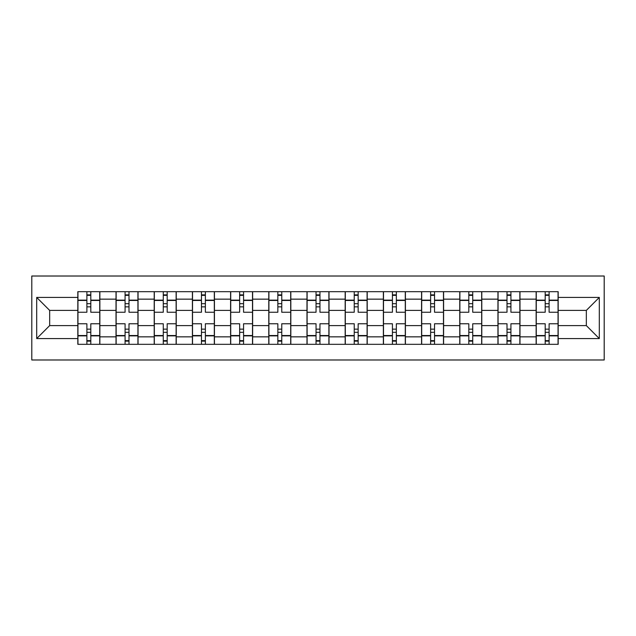 <?xml version="1.0" encoding="UTF-8"?>
<svg xmlns="http://www.w3.org/2000/svg" width="636" height="636" viewBox="0 0 636 636"><rect width="100%" height="100%" fill="white"/><g stroke="black" fill="none" stroke-linecap="round" stroke-linejoin="round"><path stroke-width="0.95" d="M31.8 359.984L604.2 359.984L604.2 276.016L31.8 276.016L31.8 359.984M116.022 344.322L116.022 299.151L99.86 299.151L99.86 344.322M99.86 299.151L99.86 291.678M116.022 299.151L116.022 291.678M138.052 291.678L138.052 344.322M154.214 344.322L154.214 291.678M176.244 291.678L176.244 344.322M192.406 344.322L192.406 291.678M214.435 291.678L214.435 344.322M230.598 344.322L230.598 291.678M252.635 291.678L252.635 344.322M268.79 344.322L268.79 291.678M290.827 291.678L290.827 344.322M306.981 344.322L306.981 291.678M329.019 291.678L329.019 344.322M345.173 344.322L345.173 291.678M367.211 291.678L367.211 344.322M383.365 344.322L383.365 291.678M405.402 291.678L405.402 344.322M421.565 344.322L421.565 291.678M443.594 291.678L443.594 344.322M459.756 344.322L459.756 291.678M481.786 291.678L481.786 344.322M497.948 344.322L497.948 291.678M519.978 291.678L519.978 344.322M536.14 344.322L536.14 291.678M536.14 325.592L519.978 325.592M497.948 325.592L481.786 325.592M459.756 325.592L443.594 325.592M421.565 325.592L405.402 325.592M383.365 325.592L367.211 325.592M345.173 325.592L329.019 325.592M306.981 325.592L290.827 325.592M268.79 325.592L252.635 325.592M230.598 325.592L214.435 325.592M192.406 325.592L176.244 325.592M154.214 325.592L138.052 325.592M116.022 325.592L99.86 325.592M536.14 310.408L519.978 310.408M497.948 310.408L481.786 310.408M459.756 310.408L443.594 310.408M421.565 310.408L405.402 310.408M383.365 310.408L367.211 310.408M345.173 310.408L329.019 310.408M306.981 310.408L290.827 310.408M268.79 310.408L252.635 310.408M230.598 310.408L214.435 310.408M192.406 310.408L176.244 310.408M154.214 310.408L138.052 310.408M116.022 310.408L99.86 310.408M49.672 325.592L77.831 325.592L77.831 310.408L49.672 310.408L49.672 325.592L36.697 338.567L36.697 297.433L77.831 297.433L77.831 310.408M558.17 310.408L558.17 325.592L586.328 325.592L586.328 310.408L558.17 310.408L558.17 291.678L77.831 291.678L77.831 297.433M558.17 297.433L599.303 297.433L599.303 338.567L558.17 338.567L558.17 325.592M77.831 325.592L77.831 344.322L558.17 344.322L558.17 338.567M77.831 338.567L36.697 338.567M90.805 340.65L86.886 340.65M86.886 295.35L90.805 295.35M128.997 340.65L125.077 340.65M125.077 295.35L128.997 295.35M167.189 340.65L163.269 340.65M163.269 295.35L167.189 295.35M205.38 340.65L201.461 340.65M201.461 295.35L205.38 295.35M243.572 340.65L239.653 340.65M239.653 295.35L243.572 295.35M281.764 340.65L277.853 340.65M277.853 295.35L281.764 295.35M319.956 340.65L316.044 340.65M316.044 295.35L319.956 295.35M358.148 340.65L354.236 340.65M354.236 295.35L358.148 295.35M396.347 340.65L392.428 340.65M392.428 295.35L396.347 295.35M434.539 340.65L430.62 340.65M430.62 295.35L434.539 295.35M472.731 340.65L468.812 340.65M468.812 295.35L472.731 295.35M510.923 340.65L507.003 340.65M507.003 295.35L510.923 295.35M549.114 340.65L545.195 340.65M545.195 295.35L549.114 295.35M36.697 297.433L49.672 310.408M586.328 325.592L599.303 338.567M586.328 310.408L599.303 297.433M99.741 344.322L99.741 312.244L90.805 312.244L90.805 291.678M86.886 291.678L86.886 312.244L77.95 312.244L77.95 291.678M99.741 312.244L99.741 291.678M77.95 344.322L77.95 323.756L86.886 323.756L86.886 344.322M90.805 344.322L90.805 323.756L99.741 323.756M86.886 306.862L90.805 306.862M77.95 323.756L77.95 312.244M90.805 329.138L86.886 329.138M90.805 341.135L86.886 341.135M86.886 332.326L90.805 332.326M90.805 303.674L86.886 303.674M86.886 294.865L90.805 294.865M137.933 344.322L137.933 312.244L128.997 312.244L128.997 291.678M125.077 291.678L125.077 312.244L116.142 312.244L116.142 291.678M137.933 312.244L137.933 291.678M116.142 344.322L116.142 323.756L125.077 323.756L125.077 344.322M128.997 344.322L128.997 323.756L137.933 323.756M125.077 306.862L128.997 306.862M116.142 323.756L116.142 312.244M128.997 329.138L125.077 329.138M128.997 341.135L125.077 341.135M125.077 332.326L128.997 332.326M128.997 303.674L125.077 303.674M125.077 294.865L128.997 294.865M176.124 344.322L176.124 312.244L167.189 312.244L167.189 291.678M163.269 291.678L163.269 312.244L154.333 312.244L154.333 291.678M176.124 312.244L176.124 291.678M154.333 344.322L154.333 323.756L163.269 323.756L163.269 344.322M167.189 344.322L167.189 323.756L176.124 323.756M163.269 306.862L167.189 306.862M154.333 323.756L154.333 312.244M167.189 329.138L163.269 329.138M167.189 341.135L163.269 341.135M163.269 332.326L167.189 332.326M167.189 303.674L163.269 303.674M163.269 294.865L167.189 294.865M214.316 344.322L214.316 312.244L205.38 312.244L205.38 291.678M201.461 291.678L201.461 312.244L192.525 312.244L192.525 291.678M214.316 312.244L214.316 291.678M192.525 344.322L192.525 323.756L201.461 323.756L201.461 344.322M205.38 344.322L205.38 323.756L214.316 323.756M201.461 306.862L205.38 306.862M192.525 323.756L192.525 312.244M205.38 329.138L201.461 329.138M205.38 341.135L201.461 341.135M201.461 332.326L205.38 332.326M205.38 303.674L201.461 303.674M201.461 294.865L205.38 294.865M252.508 344.322L252.508 312.244L243.572 312.244L243.572 291.678M239.653 291.678L239.653 312.244L230.717 312.244L230.717 291.678M252.508 312.244L252.508 291.678M230.717 344.322L230.717 323.756L239.653 323.756L239.653 344.322M243.572 344.322L243.572 323.756L252.508 323.756M239.653 306.862L243.572 306.862M230.717 323.756L230.717 312.244M243.572 329.138L239.653 329.138M243.572 341.135L239.653 341.135M239.653 332.326L243.572 332.326M243.572 303.674L239.653 303.674M239.653 294.865L243.572 294.865M290.7 344.322L290.7 312.244L281.764 312.244L281.764 291.678M277.853 291.678L277.853 312.244L268.909 312.244L268.909 291.678M290.7 312.244L290.7 291.678M268.909 344.322L268.909 323.756L277.853 323.756L277.853 344.322M281.764 344.322L281.764 323.756L290.7 323.756M277.853 306.862L281.764 306.862M268.909 323.756L268.909 312.244M281.764 329.138L277.853 329.138M281.764 341.135L277.853 341.135M277.853 332.326L281.764 332.326M281.764 303.674L277.853 303.674M277.853 294.865L281.764 294.865M328.892 344.322L328.892 312.244L319.956 312.244L319.956 291.678M316.044 291.678L316.044 312.244L307.109 312.244L307.109 291.678M328.892 312.244L328.892 291.678M307.109 344.322L307.109 323.756L316.044 323.756L316.044 344.322M319.956 344.322L319.956 323.756L328.892 323.756M316.044 306.862L319.956 306.862M307.109 323.756L307.109 312.244M319.956 329.138L316.044 329.138M319.956 341.135L316.044 341.135M316.044 332.326L319.956 332.326M319.956 303.674L316.044 303.674M316.044 294.865L319.956 294.865M367.091 344.322L367.091 312.244L358.148 312.244L358.148 291.678M354.236 291.678L354.236 312.244L345.3 312.244L345.3 291.678M367.091 312.244L367.091 291.678M345.3 344.322L345.3 323.756L354.236 323.756L354.236 344.322M358.148 344.322L358.148 323.756L367.091 323.756M354.236 306.862L358.148 306.862M345.3 323.756L345.3 312.244M358.148 329.138L354.236 329.138M358.148 341.135L354.236 341.135M354.236 332.326L358.148 332.326M358.148 303.674L354.236 303.674M354.236 294.865L358.148 294.865M405.283 344.322L405.283 312.244L396.347 312.244L396.347 291.678M392.428 291.678L392.428 312.244L383.492 312.244L383.492 291.678M405.283 312.244L405.283 291.678M383.492 344.322L383.492 323.756L392.428 323.756L392.428 344.322M396.347 344.322L396.347 323.756L405.283 323.756M392.428 306.862L396.347 306.862M383.492 323.756L383.492 312.244M396.347 329.138L392.428 329.138M396.347 341.135L392.428 341.135M392.428 332.326L396.347 332.326M396.347 303.674L392.428 303.674M392.428 294.865L396.347 294.865M443.475 344.322L443.475 312.244L434.539 312.244L434.539 291.678M430.62 291.678L430.62 312.244L421.684 312.244L421.684 291.678M443.475 312.244L443.475 291.678M421.684 344.322L421.684 323.756L430.62 323.756L430.62 344.322M434.539 344.322L434.539 323.756L443.475 323.756M430.62 306.862L434.539 306.862M421.684 323.756L421.684 312.244M434.539 329.138L430.62 329.138M434.539 341.135L430.62 341.135M430.62 332.326L434.539 332.326M434.539 303.674L430.62 303.674M430.62 294.865L434.539 294.865M481.667 344.322L481.667 312.244L472.731 312.244L472.731 291.678M468.812 291.678L468.812 312.244L459.876 312.244L459.876 291.678M481.667 312.244L481.667 291.678M459.876 344.322L459.876 323.756L468.812 323.756L468.812 344.322M472.731 344.322L472.731 323.756L481.667 323.756M468.812 306.862L472.731 306.862M459.876 323.756L459.876 312.244M472.731 329.138L468.812 329.138M472.731 341.135L468.812 341.135M468.812 332.326L472.731 332.326M472.731 303.674L468.812 303.674M468.812 294.865L472.731 294.865M519.858 344.322L519.858 312.244L510.923 312.244L510.923 291.678M507.003 291.678L507.003 312.244L498.068 312.244L498.068 291.678M519.858 312.244L519.858 291.678M498.068 344.322L498.068 323.756L507.003 323.756L507.003 344.322M510.923 344.322L510.923 323.756L519.858 323.756M507.003 306.862L510.923 306.862M498.068 323.756L498.068 312.244M510.923 329.138L507.003 329.138M510.923 341.135L507.003 341.135M507.003 332.326L510.923 332.326M510.923 303.674L507.003 303.674M507.003 294.865L510.923 294.865M558.05 344.322L558.05 312.244L549.114 312.244L549.114 291.678M545.195 291.678L545.195 312.244L536.259 312.244L536.259 291.678M558.05 312.244L558.05 291.678M536.259 344.322L536.259 323.756L545.195 323.756L545.195 344.322M549.114 344.322L549.114 323.756L558.05 323.756M545.195 306.862L549.114 306.862M536.259 323.756L536.259 312.244M549.114 329.138L545.195 329.138M549.114 341.135L545.195 341.135M545.195 332.326L549.114 332.326M549.114 303.674L545.195 303.674M545.195 294.865L549.114 294.865M497.948 299.151L481.786 299.151M459.756 299.151L443.594 299.151M421.565 299.151L405.402 299.151M383.365 299.151L367.211 299.151M345.173 299.151L329.019 299.151M306.981 299.151L290.827 299.151M268.79 299.151L252.635 299.151M230.598 299.151L214.435 299.151M192.406 299.151L176.244 299.151M154.214 299.151L138.052 299.151M536.14 299.151L519.978 299.151M497.948 336.849L481.786 336.849M459.756 336.849L443.594 336.849M421.565 336.849L405.402 336.849M383.365 336.849L367.211 336.849M345.173 336.849L329.019 336.849M306.981 336.849L290.827 336.849M268.79 336.849L252.635 336.849M230.598 336.849L214.435 336.849M192.406 336.849L176.244 336.849M154.214 336.849L138.052 336.849M116.022 336.849L99.86 336.849M536.14 336.849L519.978 336.849M99.741 300.128L90.805 300.128M86.886 300.128L77.95 300.128M86.886 300.454L77.95 300.454M86.886 335.546L77.95 335.546M86.886 335.872L77.95 335.872M99.741 335.872L90.805 335.872M99.741 300.454L90.805 300.454M99.741 335.546L90.805 335.546M137.933 300.128L128.997 300.128M125.077 300.128L116.142 300.128M125.077 300.454L116.142 300.454M125.077 335.546L116.142 335.546M125.077 335.872L116.142 335.872M137.933 335.872L128.997 335.872M137.933 300.454L128.997 300.454M137.933 335.546L128.997 335.546M176.124 300.128L167.189 300.128M163.269 300.128L154.333 300.128M163.269 300.454L154.333 300.454M163.269 335.546L154.333 335.546M163.269 335.872L154.333 335.872M176.124 335.872L167.189 335.872M176.124 300.454L167.189 300.454M176.124 335.546L167.189 335.546M214.316 300.128L205.38 300.128M201.461 300.128L192.525 300.128M201.461 300.454L192.525 300.454M201.461 335.546L192.525 335.546M201.461 335.872L192.525 335.872M214.316 335.872L205.38 335.872M214.316 300.454L205.38 300.454M214.316 335.546L205.38 335.546M252.508 300.128L243.572 300.128M239.653 300.128L230.717 300.128M239.653 300.454L230.717 300.454M239.653 335.546L230.717 335.546M239.653 335.872L230.717 335.872M252.508 335.872L243.572 335.872M252.508 300.454L243.572 300.454M252.508 335.546L243.572 335.546M290.7 300.128L281.764 300.128M277.853 300.128L268.909 300.128M277.853 300.454L268.909 300.454M277.853 335.546L268.909 335.546M277.853 335.872L268.909 335.872M290.7 335.872L281.764 335.872M290.7 300.454L281.764 300.454M290.7 335.546L281.764 335.546M328.892 300.128L319.956 300.128M316.044 300.128L307.109 300.128M316.044 300.454L307.109 300.454M316.044 335.546L307.109 335.546M316.044 335.872L307.109 335.872M328.892 335.872L319.956 335.872M328.892 300.454L319.956 300.454M328.892 335.546L319.956 335.546M367.091 300.128L358.148 300.128M354.236 300.128L345.3 300.128M354.236 300.454L345.3 300.454M354.236 335.546L345.3 335.546M354.236 335.872L345.3 335.872M367.091 335.872L358.148 335.872M367.091 300.454L358.148 300.454M367.091 335.546L358.148 335.546M405.283 300.128L396.347 300.128M392.428 300.128L383.492 300.128M392.428 300.454L383.492 300.454M392.428 335.546L383.492 335.546M392.428 335.872L383.492 335.872M405.283 335.872L396.347 335.872M405.283 300.454L396.347 300.454M405.283 335.546L396.347 335.546M443.475 300.128L434.539 300.128M430.62 300.128L421.684 300.128M430.62 300.454L421.684 300.454M430.62 335.546L421.684 335.546M430.62 335.872L421.684 335.872M443.475 335.872L434.539 335.872M443.475 300.454L434.539 300.454M443.475 335.546L434.539 335.546M481.667 300.128L472.731 300.128M468.812 300.128L459.876 300.128M468.812 300.454L459.876 300.454M468.812 335.546L459.876 335.546M468.812 335.872L459.876 335.872M481.667 335.872L472.731 335.872M481.667 300.454L472.731 300.454M481.667 335.546L472.731 335.546M519.858 300.128L510.923 300.128M507.003 300.128L498.068 300.128M507.003 300.454L498.068 300.454M507.003 335.546L498.068 335.546M507.003 335.872L498.068 335.872M519.858 335.872L510.923 335.872M519.858 300.454L510.923 300.454M519.858 335.546L510.923 335.546M558.05 300.128L549.114 300.128M545.195 300.128L536.259 300.128M545.195 300.454L536.259 300.454M545.195 335.546L536.259 335.546M545.195 335.872L536.259 335.872M558.05 335.872L549.114 335.872M558.05 300.454L549.114 300.454M558.05 335.546L549.114 335.546"/></g></svg>

